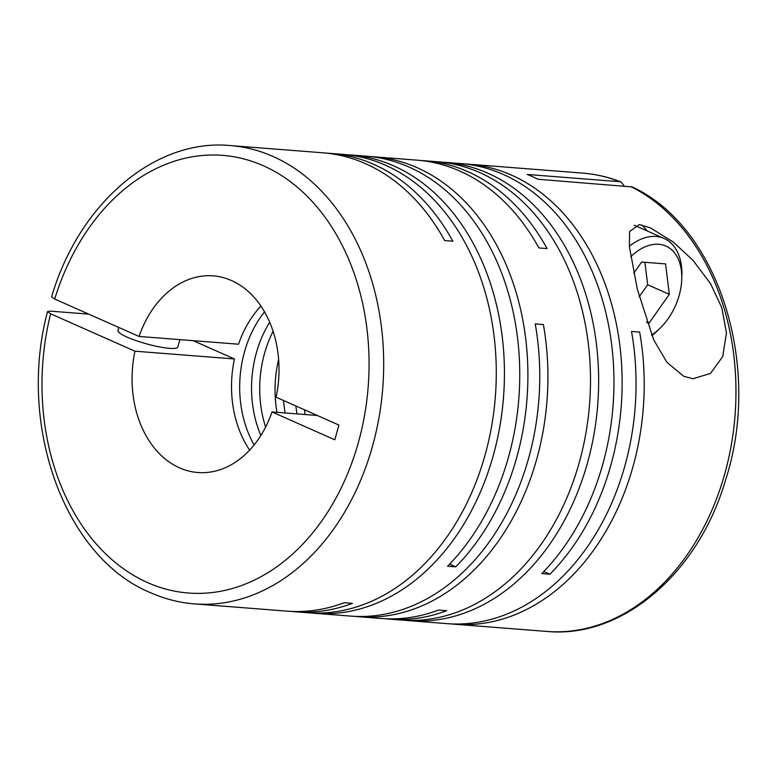 <?xml version="1.0" encoding="UTF-8"?>
<svg xmlns="http://www.w3.org/2000/svg" width="777" height="777" viewBox="0 0 777 777"><rect width="100%" height="100%" fill="white"/><g stroke="black" fill="none" stroke-linecap="round" stroke-linejoin="round"><path stroke-width="1.17" d="M260.897 306.051A98.621 73.291 -85.5 0 0 238.529 344.211L139.064 336.441L54.711 299.038L51.632 296.804C78.827 203.749 154.72 138.267 230.351 145.571A229.866 170.823 94.5 0 1 272.98 156.449A229.866 170.823 94.5 0 1 379.059 417.249A229.866 170.823 94.5 0 1 194.532 603.904C179.361 602.699 164.656 598.95 150.437 592.657C64.423 557.303 17.123 425.009 47.543 311.567L50.612 313.791L134.975 351.194L234.44 358.964A98.621 73.291 -85.5 0 0 249.64 450.116M311.208 612.956A229.866 170.823 -85.5 0 0 315.277 613.335A229.866 170.823 -85.5 0 0 499.796 426.69A229.866 170.823 -85.5 0 0 393.716 165.88A229.866 170.823 -85.5 0 0 351.087 155.002L366.423 156.206A229.866 170.823 -85.5 0 1 409.052 167.084A229.866 170.823 -85.5 0 1 518.366 345.512A229.866 170.823 -85.5 0 1 447.571 566.21L455.72 566.851A229.866 170.823 -85.5 0 0 526.515 346.153A229.866 170.823 -85.5 0 0 417.2 167.715A229.866 170.823 -85.5 0 0 374.572 156.837L417.123 160.169A229.866 170.823 -85.5 0 1 459.751 171.047A229.866 170.823 -85.5 0 1 538.898 247.941L547.057 248.572A229.866 170.823 -85.5 0 0 467.9 171.678A229.866 170.823 -85.5 0 0 425.272 160.8A229.866 170.823 -85.5 0 0 421.192 160.548M385.392 618.754A229.866 170.823 -85.5 0 0 389.462 619.133L401.34 620.065A229.866 170.823 -85.5 0 0 585.858 433.411A229.866 170.823 -85.5 0 0 479.788 172.611A229.866 170.823 -85.5 0 0 437.15 161.733L425.272 160.8M405.419 620.318A229.866 170.823 -85.5 0 0 409.489 620.697A229.866 170.823 -85.5 0 0 594.016 434.052A229.866 170.823 -85.5 0 0 487.937 173.242A229.866 170.823 -85.5 0 0 445.308 162.364A229.866 170.823 -85.5 0 0 441.229 162.111M630.633 186.499A229.866 170.823 94.5 0 1 730.642 448.582A229.866 170.823 94.5 0 1 546.814 631.429C622.62 638.752 698.669 572.931 725.718 479.564C762.383 366.288 718.958 226.903 632.274 186.946L538.072 179.264A229.866 170.823 -85.5 0 0 532.692 176.738A229.866 170.823 -85.5 0 0 527.253 174.466L619.803 181.701A229.866 170.823 94.5 0 0 582.624 173.096L468.793 164.2A229.866 170.823 -85.5 0 1 511.421 175.078A229.866 170.823 -85.5 0 1 620.736 353.516A229.866 170.823 -85.5 0 1 549.941 574.213L541.792 573.572A229.866 170.823 -85.5 0 0 612.577 352.875A229.866 170.823 -85.5 0 0 503.273 174.446A229.866 170.823 -85.5 0 0 460.635 163.568L445.308 162.364M468.793 164.2A229.866 170.823 -85.5 0 0 464.714 163.947M409.489 620.697L446.93 623.63A229.866 170.823 -85.5 0 0 631.516 331.449L639.665 332.08A229.866 170.823 -85.5 0 1 455.079 624.261A229.866 170.823 -85.5 0 1 451.01 623.882M692.987 378.72L710.499 373.446L722.746 356.497L726.456 332.886L721.746 307.575L710.528 283.605L692.851 260.159L673.251 242.045L650.446 227.884L639.267 224.602L629.593 231.546L629.389 246.571L637.334 289.248L653.7 339.85L666.899 362.315L683.857 376.34L692.987 378.72M230.351 145.571L322.911 152.807A229.866 170.823 -85.5 0 1 365.54 163.685A229.866 170.823 -85.5 0 1 444.687 240.579L452.836 241.21A229.866 170.823 -85.5 0 0 373.688 164.316A229.866 170.823 -85.5 0 0 331.06 153.438A229.866 170.823 -85.5 0 0 326.981 153.186M291.171 611.392A229.866 170.823 -85.5 0 0 295.241 611.771L307.129 612.703A229.866 170.823 -85.5 0 0 491.647 426.049A229.866 170.823 -85.5 0 0 385.567 165.248A229.866 170.823 -85.5 0 0 342.939 154.37L331.06 153.438M351.087 155.002A229.866 170.823 -85.5 0 0 347.008 154.749M374.572 156.837A229.866 170.823 -85.5 0 0 370.493 156.585M315.277 613.335L350.641 616.103A229.866 170.823 -85.5 0 0 535.227 323.922L543.385 324.553A229.866 170.823 -85.5 0 1 358.789 616.734A229.866 170.823 -85.5 0 1 354.72 616.355M358.789 616.734L381.313 618.502A229.866 170.823 -85.5 0 0 438.481 610.062L446.629 610.703A229.866 170.823 -85.5 0 1 389.462 619.133M47.543 311.567L50.301 311.13L88.743 314.131M194.532 603.904L287.092 611.14A229.866 170.823 -85.5 0 0 344.26 602.699L352.408 603.341A229.866 170.823 -85.5 0 1 295.241 611.771M651.854 335.606A56.944 36.859 113.9 0 0 657.488 330.74L660.023 328.273A50.738 32.838 113.9 0 0 681.759 279.264A50.738 32.838 113.9 0 0 658.77 244.289A50.738 32.838 113.9 0 0 630.739 256.711M681.759 279.264L681.876 275.728A56.944 36.859 113.9 0 0 664.16 238.49A56.944 36.859 113.9 0 0 656.07 236.47A56.944 36.859 113.9 0 0 629.351 246.222M118.774 327.447L117.939 330.448A31.061 5.274 15.5 0 0 136.062 340.598A31.061 5.274 15.5 0 0 169.522 348.349A31.061 5.274 15.5 0 0 177.807 347.047L179.866 339.636M139.064 336.441A98.621 73.291 94.5 0 1 213.219 275.874A98.621 73.291 94.5 0 1 231.507 280.536A98.621 73.291 94.5 0 1 276.097 397.202L338.908 425.048L334.809 439.801L272.008 411.946A98.621 73.291 94.5 0 1 197.853 472.523A98.621 73.291 94.5 0 1 134.975 351.194M641.423 224.893A61.092 39.54 -66.1 0 1 646.93 230.856M193.182 340.676L234.44 358.964M646.95 322.727L649.183 322.902L669.327 294.337L665.549 263.908L641.617 262.034L633.76 273.183M646.619 321.765L649.183 322.902M317.356 415.491L272.008 411.946M264.539 311.878A98.621 73.291 -85.5 0 0 254.147 444.92M269.706 322.261A98.621 73.291 -85.5 0 0 260.858 435.47M651.592 334.994A50.738 32.838 113.9 0 0 660.023 328.273M639.209 296.756L647.688 284.741L669.327 294.337M647.688 284.741L644.891 262.296M273.096 331.313A98.621 73.291 -85.5 0 0 265.617 427.059M455.72 566.851L449.601 564.131M278.613 359.45A98.621 73.291 -85.5 0 0 276.991 412.344M283.566 400.514A98.621 73.291 -85.5 0 0 285.14 412.975M295.872 405.973A98.621 73.291 -85.5 0 0 297.018 413.908M304.419 409.761A98.621 73.291 -85.5 0 0 305.167 414.539M549.941 574.213L543.813 571.493M619.803 181.701L621.095 181.993L624.222 185.994M54.711 299.038A219.512 163.131 94.5 0 1 263.345 165.744A219.512 163.131 94.5 0 1 358.508 442.026A219.512 163.131 94.5 0 1 147.727 582.653A219.512 163.131 94.5 0 1 50.612 313.791M546.814 631.429L455.079 624.261M664.16 238.49L634.255 225.233M582.624 173.096C595.784 174.135 608.605 177.098 621.105 181.993"/></g></svg>
